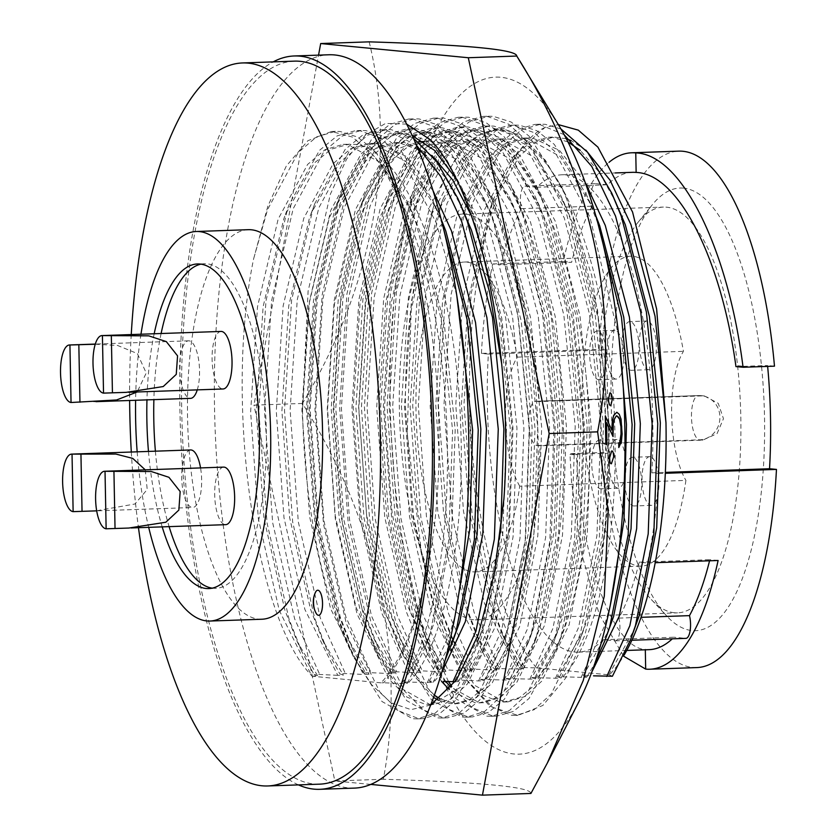 <?xml version="1.0" encoding="UTF-8"?>
<svg xmlns="http://www.w3.org/2000/svg" width="837" height="837" viewBox="0 0 837 837"><rect width="100%" height="100%" fill="white"/><g stroke="black" fill="none" stroke-linecap="round" stroke-linejoin="round"><path stroke-width="0.63" stroke-dasharray="4.18 3.14" d="M430.668 705.068L410.998 709.63L391.036 702.798L371.659 684.812L353.434 656.082L348.715 646.384L336.265 614.63L314.555 519.808L306.457 409.68L313.446 300.996L334.685 210.307L336.464 205.494L366.208 152.47L383.608 138.231L401.582 133.114L406.227 133.24L426.221 140.449L446.1 158.591L480.972 223.563L505.768 318.28L516.963 428.303L513.06 536.873L494.918 627.457L467.496 683.839L451.038 699.031L433.859 704.451L431.787 704.451M430.919 704.419L429.559 704.304L400.484 687.941L373.438 645.515L360.998 613.772L339.288 518.95L331.19 408.812L338.179 300.138L359.418 209.449L361.186 204.626L390.942 151.602L408.33 137.373L426.315 132.246L430.95 132.382L450.944 139.58L470.823 157.722L505.705 222.705L530.501 317.422L541.685 427.445L537.793 536.015L519.641 626.599L492.219 682.971L475.772 698.163L458.592 703.593L454.292 703.446L439.959 698.769M455.569 177.936L467.653 201.047L477.017 223.709L501.813 318.416L512.997 428.439L509.105 537.009L490.953 627.593L486.14 641.466L461.145 686.874L431.756 704.472M430.877 704.545L425.604 704.451L407.106 697.19L388.818 678.995L357.033 613.908L335.323 519.086L327.236 408.958L334.225 300.274L355.463 209.585L385.784 153.108L403.737 137.864L422.35 132.382L426.996 132.518L461.041 151.34L492.386 200.189L501.74 222.841L526.546 317.558L537.731 427.581L533.839 536.151L515.686 626.735L510.863 640.608L485.01 686.989L470.08 699.303L454.627 703.729L450.337 703.582L438.306 700.098M434.361 695.181L415.518 675.292L398.171 644.657L385.721 612.904L364.011 518.082L355.913 407.954L362.902 299.269L384.141 208.58L385.92 203.768L415.665 150.744L433.064 136.504L451.038 131.388L455.684 131.514L475.678 138.722L495.556 156.864L530.428 221.836L555.224 316.553L566.419 426.577L562.516 535.146L544.374 625.731L516.952 682.113L500.495 697.305L483.315 702.724L479.015 702.578L451.028 687.323M433.545 697.451L405.61 666.409L381.766 613.04L360.056 518.218L351.958 408.09L358.947 299.416L380.186 208.716L410.507 152.24L428.471 136.996L447.084 131.524L451.718 131.66L485.763 150.482L517.109 199.321L526.473 221.983L551.269 316.689L562.454 426.713L558.561 535.293L540.409 625.867L535.596 639.74L509.733 686.131L494.803 698.445L479.36 702.86L475.06 702.724L449.207 689.521M445.702 681.485L422.894 643.789L410.454 612.046L388.745 517.224L380.647 407.096L387.636 298.411L408.874 207.722L410.643 202.899L440.398 149.875L457.787 135.646L475.772 130.52L480.407 130.656L500.4 137.854L520.279 155.996L555.161 220.978L579.957 315.695L591.142 425.719L587.25 534.288L569.097 624.873L541.675 681.245L525.228 696.436L508.049 701.866L503.748 701.72L474.663 685.346L447.628 642.931L435.177 611.177L413.468 516.356L405.37 406.227C405.317 328.606 414.577 262.577 433.137 208.151A286.055 98.776 88 0 1 497.534 129.766A286.055 98.776 88 0 1 523.512 138.68L501.175 129.934L497.534 129.766M441.465 681.287L422.706 651.761L406.489 612.182L384.779 517.36L376.692 407.232L383.681 298.547L404.92 207.858L435.24 151.382L453.194 136.138L471.806 130.666L476.452 130.792L510.497 149.614L541.842 198.463L551.196 221.114L576.002 315.831L587.187 425.855L583.295 534.424L565.142 625.009L560.319 638.882L534.466 685.273L519.536 697.577L504.094 702.002L499.794 701.856L481.296 694.605L463.007 676.411L431.222 611.324L409.513 516.492L401.415 406.363L408.404 297.69L429.643 206.99L459.963 150.524L477.906 135.28L496.519 129.798M353.434 656.082A286.055 98.776 88 0 1 302.502 409.816L309.491 301.142L330.73 210.443L361.05 153.966L379.015 138.722L397.627 133.25L402.262 133.386L412.243 135.636M609.849 392.877C610.968 392.752 611.784 394.761 612.307 398.904L610.748 405.652M578.974 701.511A338.703 116.95 88 0 1 458.456 709.525A338.703 116.95 88 0 1 390.209 404.365A338.703 116.95 88 0 1 558.875 125.508M369.159 41.85C396.926 155.159 373.239 285.469 302.439 403.455C377.152 521.284 406.667 656.71 383.315 779.268C481.62 782.271 530.815 787 530.92 793.455M605.287 415.999L611.878 430.187M616.733 412.254L619.171 414.305L620.949 419.107L621.933 426.472L621.326 441.559L618.71 447.544M616.963 415.78L614.766 417.768L613.814 420.132L612.851 428.262L612.966 436.621M606.637 422.831L606.846 444.489L605.842 444.677M611.701 450.955C612.82 450.829 613.427 452.848 613.531 457.002L611.334 463.771M302.439 403.455L253.967 405.15L318.552 55.127M383.315 779.268L334.852 780.952L253.967 405.15M370.781 784.415L334.852 780.952M406.667 124.127L385.585 123.405L365.256 135.238L346.549 159.229L330.385 194.142L308.1 291.161L302.502 409.816M433.137 208.151L411.187 310.506L407.242 433.848L421.775 555.088L452.001 652.442L468.082 681.873L492.574 707.317L517.967 715.373L542.847 705.465L565.55 678.221L584.686 635.492L599.355 579.235L609.713 480.605L607.087 374.892L591.665 275.373L565.404 195.063L545.4 160.306L523.512 138.68M503.916 498.883L496.017 574.935L481.254 638.16L452.451 697.263L435.167 713.187L417.129 718.889L412.589 718.732L381.986 701.511L353.538 656.888L340.554 623.827L317.725 524.412L309.167 408.958L316.417 295.022L338.608 199.949L340.544 194.676L371.628 139.256L389.801 124.378L408.582 119.021L413.457 119.157L434.382 126.701L455.182 145.732L491.664 213.853L517.59 313.153L529.246 428.502L525.092 542.334L505.987 637.302L477.174 696.394L459.9 712.329L441.852 718.02L437.322 717.874L406.719 700.653L378.272 656.02L365.288 622.958L342.448 523.554L333.89 408.09L341.14 294.164L363.331 199.08L365.267 193.818L396.351 138.398L414.524 123.51L433.304 118.153L438.18 118.289L459.105 125.843L479.915 144.864L516.398 212.996L542.324 312.295L553.979 427.644L549.815 541.466L530.71 636.434L501.907 695.537L484.623 711.471L466.586 717.163L462.045 717.006L431.442 699.784L402.995 655.162L390.011 622.1L367.181 522.686L358.623 407.232L365.874 293.295L388.065 198.223L390 192.949L421.084 137.53L439.258 122.652L458.038 117.295L462.913 117.431L483.838 124.975L504.638 144.006L541.12 212.127L567.047 311.427L578.702 426.776L574.548 540.608L555.444 635.576L526.63 694.668L509.356 710.603L491.309 716.294L486.778 716.148L456.175 698.926L427.728 654.293L414.744 621.232L391.904 521.828L383.346 406.363L390.597 292.437L412.787 197.354L414.723 192.091L445.818 136.672L463.98 121.783L482.761 116.427L487.636 116.563L508.561 124.117L529.371 143.137L565.854 211.269L591.78 310.569L603.435 425.918L599.271 539.739L580.167 634.708L551.363 693.81L534.079 709.745L516.042 715.436L511.501 715.29L489.561 705.863L468.082 681.873M430.302 139.727L462.83 190.543L472.717 214.513L498.643 313.812L510.298 429.161L506.144 542.993L487.04 637.961L482.06 652.285L454.857 701.071L439.153 714.024L422.905 718.68L418.374 718.533L398.946 710.937L379.736 691.854L346.34 623.617L323.5 524.213L314.942 408.759L322.193 294.823L344.384 199.74L376.095 140.543L394.886 124.556L414.357 118.812L419.232 118.959L436.998 124.64L454.805 138.628L487.563 189.685L497.45 213.655L523.376 312.954L535.031 428.303L530.867 542.125L511.763 637.103L506.783 651.427L479.591 700.203L463.886 713.166L447.638 717.822L443.097 717.675L423.679 710.069L404.459 690.996L371.073 622.759L348.234 523.345L339.676 407.891L346.926 293.954L369.117 198.882L400.829 139.685L419.609 123.698L439.09 117.954L443.966 118.09L461.721 123.771L479.528 137.77L512.286 188.817L522.183 212.786L548.099 312.086L559.754 427.435L555.601 541.267L536.496 636.235L531.516 650.558L504.324 699.345L488.609 712.297L472.361 716.964L467.831 716.807L448.402 709.211L429.193 690.127L395.796 621.891L372.967 522.487L364.398 407.033L371.649 293.096L393.84 198.013L425.552 138.816L444.342 122.84L463.813 117.086L468.689 117.232L486.454 122.913L504.261 136.902L537.019 187.959L546.906 211.928L572.832 311.228L584.488 426.577L580.323 540.409L561.219 635.377L556.239 649.7L529.047 698.476L513.343 711.44L497.094 716.095L492.564 715.949L472.016 707.558L451.781 686.361M448.527 681.621L420.53 621.033L397.69 521.618L389.132 406.165L396.382 292.228L418.573 197.155L450.285 137.959L469.065 121.972L488.546 116.228L493.422 116.364L511.177 122.045L528.984 136.044L561.742 187.09L571.64 211.06L597.566 310.37L609.21 425.709L608.039 505.14L599.355 579.235M519.746 486.182A74.305 25.654 -92 0 1 505.496 420.415A74.305 25.654 -92 0 1 517.266 357.137A155.023 53.526 -92 0 0 466.732 262.107A155.023 53.526 -92 0 0 464.294 262.033A155.023 53.526 -92 0 0 416.094 415.319A155.023 53.526 -92 0 0 472.675 571.828A155.023 53.526 -92 0 0 475.113 571.901A155.023 53.526 -92 0 0 519.746 486.182L685.921 480.386A155.023 53.526 88 0 1 641.278 566.105A155.023 53.526 88 0 1 638.851 566.032A155.023 53.526 88 0 1 582.27 409.523A155.023 53.526 88 0 1 630.47 256.237A155.023 53.526 88 0 1 632.908 256.31A155.023 53.526 88 0 1 683.442 351.341A74.305 25.654 -92 0 0 671.672 414.608A74.305 25.654 -92 0 0 685.921 480.386M599.721 440.136A24.357 8.412 -92 0 0 599.334 440.126A24.357 8.412 -92 0 0 591.759 464.211A24.357 8.412 -92 0 0 600.652 488.808A24.357 8.412 -92 0 0 601.039 488.818A24.357 8.412 -92 0 0 608.604 464.734A24.357 8.412 -92 0 0 599.721 440.136M617.026 439.54A24.357 8.412 -92 0 0 616.649 439.519A24.357 8.412 -92 0 0 609.074 463.614A24.357 8.412 -92 0 0 617.957 488.201A24.357 8.412 -92 0 0 618.344 488.212A24.357 8.412 -92 0 0 625.919 464.127A24.357 8.412 -92 0 0 617.026 439.54M597.618 331.002A24.357 8.412 -92 0 0 597.241 330.992A24.357 8.412 -92 0 0 589.666 355.076A24.357 8.412 -92 0 0 598.56 379.674A24.357 8.412 -92 0 0 598.936 379.684A24.357 8.412 -92 0 0 606.511 355.599A24.357 8.412 -92 0 0 597.618 331.002M614.933 330.395A24.357 8.412 -92 0 0 614.546 330.385A24.357 8.412 -92 0 0 606.971 354.469A24.357 8.412 -92 0 0 615.865 379.067A24.357 8.412 -92 0 0 616.252 379.077A24.357 8.412 -92 0 0 623.827 354.993A24.357 8.412 -92 0 0 614.933 330.395M630.104 321.617A24.357 8.412 -92 0 0 629.727 321.607A24.357 8.412 -92 0 0 622.153 345.691A24.357 8.412 -92 0 0 631.035 370.278A24.357 8.412 -92 0 0 631.422 370.299A24.357 8.412 -92 0 0 638.997 346.204A24.357 8.412 -92 0 0 630.104 321.617M647.419 321.01A24.357 8.412 -92 0 0 647.032 321A24.357 8.412 -92 0 0 639.458 345.085A24.357 8.412 -92 0 0 648.351 369.682A24.357 8.412 -92 0 0 648.727 369.692A24.357 8.412 -92 0 0 656.302 345.608A24.357 8.412 -92 0 0 647.419 321.01M632.709 457.295A24.357 8.412 -92 0 0 632.333 457.284A24.357 8.412 -92 0 0 624.758 481.369A24.357 8.412 -92 0 0 633.64 505.966A24.357 8.412 -92 0 0 634.027 505.977A24.357 8.412 -92 0 0 641.602 481.892A24.357 8.412 -92 0 0 632.709 457.295M650.025 456.699A24.357 8.412 -92 0 0 649.638 456.678A24.357 8.412 -92 0 0 642.063 480.773A24.357 8.412 -92 0 0 650.956 505.36A24.357 8.412 -92 0 0 651.332 505.37A24.357 8.412 -92 0 0 658.907 481.285A24.357 8.412 -92 0 0 650.025 456.699M481.432 353.413A258.371 89.214 88 0 1 492.721 263.969L500.997 264.764A238.817 82.465 88 0 1 521.43 208.664A14.763 5.095 88 0 1 520.834 193.786A14.763 5.095 88 0 1 525.008 186.117A14.763 5.095 88 0 1 525.238 186.128L536.831 187.247A238.817 82.465 88 0 1 561.773 174.797A238.817 82.465 88 0 1 565.519 174.912A238.817 82.465 88 0 1 651.835 472.853L658.761 473.512A258.371 89.214 88 0 1 647.482 562.966L639.206 562.171A238.817 82.465 88 0 1 618.857 618.104A14.763 5.095 88 0 1 619.516 633.065A14.763 5.095 88 0 1 615.321 640.828A14.763 5.095 88 0 1 615.09 640.818L603.362 639.688A238.817 82.465 88 0 1 578.43 652.138A238.817 82.465 88 0 1 488.358 354.082L481.432 353.413L599.146 349.311A258.371 89.214 88 0 1 678.797 151.141M632.395 172.328A238.817 82.465 -92 0 0 607.463 184.778L536.831 187.247M492.721 263.969L563.343 261.5A258.371 89.214 88 0 1 609.001 162.336M683.557 188.137A221.47 76.47 -92 0 0 652.504 204.531A221.47 76.47 -92 0 0 611.376 412.024A221.47 76.47 -92 0 0 666.869 616.147A221.47 76.47 -92 0 0 692.053 630.585A221.47 76.47 -92 0 0 764.505 416.732A221.47 76.47 -92 0 0 683.557 188.137M674.392 612.747A203.014 70.099 88 0 1 651.301 599.512A203.014 70.099 88 0 1 600.443 412.411A203.014 70.099 88 0 1 638.139 222.203A203.014 70.099 88 0 1 663.417 207.074A203.014 70.099 88 0 1 666.597 207.178A203.014 70.099 88 0 1 740.693 412.118A203.014 70.099 88 0 1 677.572 612.851A203.014 70.099 88 0 1 674.392 612.747M473.596 619.757A203.014 70.099 88 0 1 399.5 414.807A203.014 70.099 88 0 1 462.62 214.084A203.014 70.099 88 0 1 465.811 214.178A203.014 70.099 88 0 1 539.164 401.572L536.004 401.268A22.149 7.648 -92 0 0 535.659 401.258A22.149 7.648 -92 0 0 528.775 423.145A22.149 7.648 -92 0 0 536.852 445.504L540.011 445.807A203.014 70.099 88 0 1 476.787 619.851A203.014 70.099 88 0 1 473.596 619.757M567.946 141.924L552.755 137.352L548.235 137.226L530.166 142.531L512.746 157.293L483.315 211.939L462.652 299.709L455.778 404.888L463.51 511.47L484.403 603.236L517.276 669.066L522.916 668.868L519.254 667.518L536.496 667.853L609.472 674.873A276.827 95.585 -92 0 0 624.151 655.047M566.314 138.754L553.853 137.027L536.371 142.018L519.463 155.86L490.534 207.388L488.934 211.74L468.27 299.51L461.407 404.689L469.128 511.271L490.032 603.038L502.179 634.08L522.916 668.868M595.829 215.852L590.713 204.04L560.225 156.55L527.111 138.251L522.591 138.126L504.523 143.43L487.103 158.183L457.661 212.839L437.008 300.609L430.134 405.788L437.866 512.37L458.76 604.136L491.633 669.956L497.23 669.767L493.61 668.407L517.276 669.066M585.073 182.184L559.409 150.336L532.73 138.053L528.21 137.927L510.727 142.918L493.82 156.76L464.891 208.287L463.29 212.64L442.627 300.41L435.763 405.589L443.484 512.171L464.389 603.937L476.535 634.98L497.23 669.767M588.756 675.595L583.117 675.794L586.758 677.143L581.14 677.342L557.473 676.683L583.169 631.14L587.93 617.392L605.392 529.737L609.054 424.673L598.12 318.206L574.015 226.545L565.069 204.939L534.581 157.44L501.468 139.141L496.937 139.015L478.879 144.32L461.459 159.082L432.018 213.728L411.365 301.498L404.491 406.677L412.222 513.259L433.116 605.025L465.979 670.856L471.639 670.657L467.967 669.307L473.596 669.108L491.633 669.956M563.081 676.484C597.273 641.414 618.805 535.983 614.682 424.474C611.062 277.005 560.34 139.925 507.086 138.952L502.566 138.816L485.083 143.807L468.176 157.649L439.247 209.187L437.646 213.529L416.983 301.31L410.12 406.479L417.841 513.06L438.745 604.827L450.902 635.869L471.639 670.657M557.473 676.683L561.114 678.033L555.486 678.232L531.83 677.583L557.526 632.029L562.286 618.292L579.748 530.637L583.41 425.562L572.477 319.096L548.371 227.444L539.426 205.829L508.938 158.339L475.824 140.041L471.294 139.915L453.235 145.22L435.815 159.972L406.374 214.628L385.711 302.398L378.847 407.577L386.579 514.159L407.473 605.925L440.335 671.745L445.964 671.556L442.323 670.207L447.952 670.008L465.979 670.856M537.48 677.384C571.598 642.314 593.182 536.883 589.039 425.374C585.419 277.894 534.697 140.825 481.442 139.842L476.923 139.716L459.44 144.707L442.532 158.549L413.604 210.077L412.003 214.429L391.339 302.199L384.476 407.378L392.197 513.96L413.101 605.726L425.248 636.769L445.964 671.556M531.83 677.583L535.471 678.933L529.842 679.131L506.186 678.472L531.882 632.929L536.643 619.181L554.104 531.526L557.766 426.462L546.833 319.996L522.727 228.334L513.782 206.729L483.294 159.239L450.17 140.93L445.65 140.804L427.592 146.109L410.172 160.871L380.73 215.517L360.067 303.287L353.204 408.466L360.925 515.048L381.829 606.815L414.692 672.645L420.352 672.446L416.68 671.096L422.308 670.897L440.335 671.745M511.805 678.273C545.975 643.203 567.528 537.772 563.395 426.263C559.775 278.794 509.053 141.715 455.799 140.742L451.279 140.616L433.796 145.596L416.878 159.438L387.96 210.976L386.359 215.329L365.696 303.099L358.832 408.268L366.554 514.849L387.458 606.616L399.605 637.658L420.352 672.446M506.186 678.472L509.827 679.822L504.198 680.021L480.543 679.372L506.239 633.818L510.999 620.081L528.461 532.426L532.123 427.351L521.189 320.885L497.084 229.233L488.138 207.618L457.651 160.129L424.108 141.798M418.385 141.798L400.745 147.71L383.775 162.65L355.087 216.417L334.423 304.187L327.56 409.366L335.281 515.948L356.185 607.714L389.048 673.534L394.687 673.346L391.036 671.996L396.665 671.797L414.692 672.645M486.171 679.173C520.332 644.103 541.884 538.672 537.752 427.163C534.132 279.694 483.409 142.614 430.155 141.631L425.635 141.505L408.153 146.496L391.235 160.338L362.316 211.866L360.716 216.218L340.052 303.988L333.189 409.167L340.91 515.749L361.814 607.516L373.961 638.558L394.687 673.346M418.395 149.76L398.883 142.719L394.363 142.593L376.305 147.898L358.885 162.66L329.443 217.306L308.78 305.076L301.916 410.256L309.638 516.837L330.542 608.604L363.404 674.434L369.012 674.235L365.392 672.885L371.021 672.686L389.048 673.534M431.986 155.494L404.512 142.531L399.992 142.405L382.509 147.385L365.591 161.238L336.673 212.765L335.072 217.118L314.409 304.888L307.545 410.057L315.267 516.638L336.171 608.405L348.318 639.447L369.012 674.235M441.13 219.2L436.851 209.407L406.363 161.918L373.239 143.619L368.719 143.493L350.661 148.798L333.241 163.56L303.8 218.206L283.136 305.976L276.273 411.155L283.994 517.737L304.898 609.503L337.761 675.323L343.39 675.135L339.749 673.785L345.378 673.586L363.404 674.434M433.043 190.721L406.562 156.582L378.868 143.42L374.348 143.294L356.865 148.285L339.948 162.127L311.029 213.655L309.428 218.007L288.765 305.777L281.902 410.957L289.623 517.538L310.527 609.305L322.674 640.347L343.39 675.135M441.737 672.425L434.853 680.962L429.255 681.161L432.896 682.511L403.612 682.05L429.308 636.507L434.068 622.759L451.53 535.105L455.192 430.04L444.259 323.574L420.153 231.912L411.208 210.307L380.72 162.817L347.596 144.519L343.076 144.382L325.018 149.697L307.597 164.45L278.156 219.095L257.493 306.865L250.629 412.045L258.351 518.626L279.255 610.393L311.531 675.49A276.827 95.585 88 0 0 312.149 676.223L317.746 676.024L314.105 674.674L319.734 674.476L337.761 675.323M409.209 681.862C443.422 646.781 464.943 541.351 460.821 429.841C457.201 282.372 406.479 145.293 353.224 144.32L348.705 144.194L331.222 149.174L314.304 163.027L285.386 214.554L283.785 218.907L263.121 306.677L256.258 411.846L263.979 518.427L284.883 610.194L297.03 641.236L317.746 676.024M317.757 590.221A12.545 4.331 -92 0 0 313.854 602.64A12.545 4.331 -92 0 0 318.437 615.3A12.545 4.331 -92 0 0 318.635 615.31M294.373 61.143A361.73 124.901 -92 0 0 181.911 418.803A361.73 124.901 -92 0 0 313.927 783.976A361.73 124.901 -92 0 0 319.608 784.154M248.265 229.683A194.885 67.295 -92 0 0 187.666 422.382A194.885 67.295 -92 0 0 258.8 619.139A194.885 67.295 -92 0 0 261.855 619.234M212.242 588.149A162.409 56.079 -92 0 0 213.173 588.254A162.409 56.079 -92 0 0 215.716 588.338A162.409 56.079 -92 0 0 266.218 427.759A162.409 56.079 -92 0 0 206.938 263.801A162.409 56.079 -92 0 0 204.395 263.718A162.409 56.079 -92 0 0 200.943 264.147M161.112 333.524A162.409 56.079 -92 0 0 153.882 399.647M155.4 451.185A162.409 56.079 -92 0 0 169.116 526.63M154.186 333.764A162.409 56.079 -92 0 0 146.956 399.887M148.473 451.425A162.409 56.079 -92 0 0 162.19 526.871M197.26 389.875A28.793 9.939 -92 0 0 198.495 358.979A28.793 9.939 -92 0 0 189.026 340.826A28.793 9.939 -92 0 0 188.576 340.816A28.793 9.939 -92 0 0 179.62 369.284A28.793 9.939 -92 0 0 190.135 398.349A28.793 9.939 -92 0 0 190.585 398.36M95.24 344.237L117.452 345.419L137.362 353.559L146.234 372.999L137.184 391.967M221.062 331.431A28.793 9.939 -92 0 0 212.106 359.9A28.793 9.939 -92 0 0 222.611 388.964A28.793 9.939 -92 0 0 223.06 388.975M190.669 449.95A28.793 9.939 -92 0 0 181.723 478.419A28.793 9.939 -92 0 0 192.228 507.484A28.793 9.939 -92 0 0 192.677 507.504A28.793 9.939 -92 0 0 200.556 467.914M145.261 469.85L147.207 489.509L134.966 503.989L95.847 510.884L192.677 507.504M223.667 467.109A28.793 9.939 -92 0 0 214.711 495.577A28.793 9.939 -92 0 0 225.216 524.642A28.793 9.939 -92 0 0 225.666 524.663M354.407 788.109A366.899 126.69 88 0 1 348.652 787.931A366.899 126.69 88 0 1 214.743 417.537A366.899 126.69 88 0 1 328.815 54.771M425.499 576.923A276.827 95.585 88 0 1 380.981 682.846L383.587 682.751C402.126 661.889 416.104 626.61 425.499 576.923L425.562 576.567C457.557 439.488 429.622 221.659 373.114 155.169L352.45 137.059L331.494 131.493L307.901 140.7L286.296 166.05L267.892 206.028L253.632 258.821C224.4 400.002 253.789 616.22 311.531 675.49M380.981 682.846L312.149 676.223M298.432 784.886A366.899 126.69 88 0 1 180.384 427.058A366.899 126.69 88 0 1 273.207 61.875M702.724 440.136L699.565 439.833A22.149 7.648 88 0 1 691.488 417.475A22.149 7.648 88 0 1 698.372 395.577A22.149 7.648 88 0 1 698.717 395.587L704.43 395.974L718.251 403.34L723.471 418.699L717.037 433.66L702.724 440.136L540.011 445.807M701.877 395.891L539.164 401.572M612.402 676.244L609.472 674.873M480.543 679.372L484.184 680.722L478.555 680.92L460.538 680.062L477.121 655.298L490.984 620.782L508.446 533.117L512.108 428.052L501.175 321.586L477.069 229.934L471.126 215.078M455.213 681.726L458.54 681.611L454.899 680.261L460.538 680.062M403.612 682.05L407.253 683.4L401.624 683.599L383.587 682.751M401.624 683.599C432.29 640.159 450.84 537.113 446.968 430.929C443.474 314.796 413.52 199.729 373.114 155.169M407.253 683.4L425.384 646.886L430.312 632.709L448.684 540.848L452.597 430.731L441.214 319.148L416.031 223.092L406.573 200.221L374.735 150.608L357.42 137.006L340.146 131.493L335.417 131.357L316.532 136.912L298.307 152.386L267.526 209.648L253.632 258.821M427.268 682.71L450.327 632.019L455.087 615.708M456.782 295.44L436.046 222.391L400.641 156.498L380.458 138.095L360.161 130.792L355.432 130.656L337.185 135.866L319.514 150.325L289.309 204.165L287.541 208.957L265.967 300.933L258.842 411.155L267.024 522.853L289.006 619.024L301.665 651.322L314.105 674.674M432.896 682.511L445.158 660.173M442.396 224.17L432.216 199.321L400.379 149.718L383.064 136.117L365.79 130.593L361.061 130.467L342.176 136.023L323.95 151.487L293.17 208.758L271.596 300.734L264.471 410.957L272.653 522.654L294.634 618.825L319.734 674.476M429.255 681.161L454.951 635.607M416.491 145.22L385.815 129.902L381.086 129.766L362.829 134.977L345.158 149.436L314.953 203.276L313.195 208.057L291.611 300.044L284.496 410.266L292.668 521.953L314.649 618.124L327.309 650.433L339.749 673.785M458.54 681.611L476.671 645.097L481.599 630.92L500.662 532.468M413.352 138.053L391.434 129.704L386.704 129.568L367.82 135.123L349.594 150.597L318.813 207.858L297.24 299.845L290.115 410.067L298.296 521.765L320.278 617.926L345.378 673.586M454.899 680.261L480.595 634.718L485.355 620.97L502.817 533.315L506.479 428.251L501.687 363.833M462.495 208.518L445.274 177.496L426.368 155.692M478.555 680.92L501.614 630.23L519.986 538.358L523.899 428.251L512.526 316.668L487.333 220.602L451.928 154.709L431.746 136.305L411.459 129.003L406.73 128.867L388.473 134.077L370.801 148.536L340.596 202.376L338.839 207.168L317.254 299.144L310.14 409.366L318.311 521.064L340.293 617.235L352.952 649.533L365.392 672.885M484.184 680.722L502.315 644.208L507.243 630.031L525.615 538.16L529.528 428.052L518.145 316.47L492.962 220.413L483.504 197.532L451.666 147.919L434.351 134.328L417.077 128.804L412.348 128.678L393.463 134.234L375.238 149.697L344.457 206.969L322.883 298.945L315.758 409.167L323.94 520.865L345.922 617.036L371.021 672.686M504.198 680.021L527.258 629.33L545.63 537.459L549.543 427.351L538.17 315.769L512.976 219.712L477.571 153.809L457.389 135.406L437.102 128.113L432.373 127.977L414.116 133.188L396.445 147.647L366.24 201.487L364.482 206.268L342.898 298.244L335.783 408.477L343.955 520.164L365.936 616.335L378.596 648.644L391.036 671.996M509.827 679.822L527.969 643.308L532.887 629.131L551.259 537.27L555.172 427.152L543.788 315.57L518.605 219.514L509.147 196.643L477.31 147.03L459.994 133.428L442.721 127.915L437.992 127.779L414.263 136.41M413.018 137.32L389.634 164.282L370.1 206.069L348.527 298.056L341.402 408.278L349.584 519.965L371.565 616.137L396.665 671.797M529.842 679.131L552.901 628.441L571.273 536.569L575.186 426.452L563.814 314.869L538.62 218.813L503.215 152.92L483.043 134.516L462.746 127.214L458.017 127.078L439.76 132.288L422.089 146.747L391.883 200.587L390.126 205.379L368.542 297.355L361.427 407.577L369.598 519.275L391.58 615.446L404.24 647.744L416.68 671.096M535.471 678.933L553.613 642.418L558.53 628.242L576.902 536.371L580.815 426.263L569.432 314.681L544.249 218.624L534.791 195.743L502.953 146.13L485.638 132.539L468.364 127.015L463.635 126.879L444.75 132.445L426.525 147.908L395.744 205.18L374.17 297.156L367.045 407.378L375.227 519.076L397.209 615.247L422.308 670.897M555.486 678.232L578.545 627.541L596.917 535.67L600.83 425.562L589.457 313.98L564.264 217.923L528.858 152.02L508.687 133.617L488.389 126.314L483.66 126.188L465.403 131.399L447.732 145.858L417.527 199.698L415.769 204.479L394.185 296.455L387.071 406.688L395.242 518.375L417.224 614.546L429.883 646.855L442.323 670.207M561.114 678.033L579.256 641.519L584.174 627.342L602.546 535.481L606.459 425.363L595.086 313.781L569.892 217.725L560.434 194.854L528.597 145.24L511.281 131.639L494.008 126.125L489.279 125.989L470.394 131.545L452.168 147.009L421.388 204.28L399.814 296.267L392.689 406.489L400.871 518.176L422.852 614.348L447.952 670.008M581.14 677.342L604.188 626.651L610.299 605.13M618.92 337.133L589.907 217.024L554.502 151.131L534.33 132.727L514.033 125.424L509.304 125.288L491.047 130.499L473.376 144.958L443.171 198.798L441.413 203.59L419.829 295.566L412.714 405.788L420.885 517.486L442.867 613.657L455.527 645.955L467.967 669.307M586.758 677.143L594.887 663.322M597.9 223.353L586.078 193.954L554.24 144.341L536.925 130.75L519.662 125.226L514.933 125.09L496.038 130.656L477.812 146.119L447.031 203.391L425.458 295.367L418.333 405.589L426.514 517.287L448.496 613.458L473.596 669.108M583.117 675.794L608.813 630.24M564.159 134.705L539.677 124.525L534.948 124.399L516.691 129.599L499.019 144.069L468.814 197.909L467.056 202.69L445.472 294.666L438.358 404.888L446.529 516.586L468.511 612.757L481.17 645.065L493.61 668.407M560.947 128.992L545.306 124.336L540.576 124.2L521.681 129.756L503.455 145.22L472.685 202.491L451.101 294.478L443.987 404.7L452.158 516.387L474.14 612.558L499.239 668.219M608.761 674.894L634.456 629.351M616.356 203.15L599.135 172.129L580.229 150.325M585.848 150.126L571.127 140.564M490.534 207.388L494.458 197.009L517.559 152.02L545.065 127.329L558.342 124.619M494.458 197.009L492.7 201.79L471.126 293.777L464.001 403.999L472.173 515.697L494.154 611.857L506.814 644.166L519.254 667.518M545.065 127.329A290.115 100.178 -92 0 0 469.63 403.758C469.829 509.995 492.418 617.424 524.883 667.319M536.496 667.853C499.658 624.203 472.267 515.31 469.63 403.758M651.835 472.853L665.352 472.382M735.953 366.606L767.56 365.507A238.817 82.465 88 0 1 767.644 366.407M521.43 208.664L592.052 206.205A14.763 5.095 88 0 1 591.456 191.317A14.763 5.095 88 0 1 595.63 183.659A14.763 5.095 88 0 1 595.86 183.659L607.463 184.778M592.052 206.205A238.817 82.465 -92 0 0 571.619 262.295L500.997 264.764M563.343 261.5L571.619 262.295M488.358 354.082L606.072 349.971L599.146 349.311M649.052 649.669A238.817 82.465 88 0 1 645.306 649.554C612.757 647.911 580.826 561.355 576.452 454.313L608.049 453.215A238.817 82.465 88 0 1 606.072 349.971M603.362 639.688L673.984 637.229A238.817 82.465 88 0 1 672.32 638.83M615.09 640.818L685.712 638.349L673.984 637.229M618.857 618.104L641.027 617.329M639.206 562.171L709.828 559.702A238.817 82.465 88 0 1 709.556 560.8M718.104 560.497L709.828 559.702M647.482 562.966L655.225 562.694M576.452 454.313L569.955 453.633L601.123 452.545L608.049 453.215M696.813 667.581A258.371 89.214 88 0 1 601.123 452.545M658.761 473.512L665.321 473.292M623.617 656.187L599.334 614.494L582.05 555.37L571.556 482.07L569.955 453.633M774.487 366.167L767.56 365.507M743.246 366.533L738.276 366.114M573.669 454.031L574.203 454.815L569.746 454.365M574.203 454.815L570.007 454.355M131.252 334.559A361.73 124.901 -92 0 0 129.63 400.494M131.304 452.022A361.73 124.901 -92 0 0 138.471 527.697M140.961 334.225A194.885 67.295 -92 0 0 135.604 400.285M137.163 451.823A194.885 67.295 -92 0 0 148.683 527.341M315.361 592.554A12.545 4.331 -92 0 0 316.072 613.144M517.266 357.137L683.442 351.341M536.004 401.268L698.717 395.587A22.149 20.768 -84.5 0 1 701.26 395.66A22.149 20.768 -84.5 0 1 719.914 416.983A22.149 20.768 -84.5 0 1 699.565 439.833L536.852 445.504M525.238 186.128L595.86 183.659M429.925 704.587L433.88 704.451M454.648 703.729L458.603 703.593M479.381 702.86L483.336 702.724M504.104 702.002L508.059 701.866M397.606 133.25L401.561 133.114M422.329 132.392L426.295 132.246M447.063 131.524L451.017 131.388M471.796 130.666L475.751 130.52M417.129 718.889L422.905 718.68M408.582 119.021L414.357 118.812M441.852 718.02L447.638 717.822M433.304 118.153L439.09 117.954M466.586 717.163L472.361 716.964M458.038 117.295L463.813 117.086M491.309 716.294L497.094 716.095M482.761 116.427L488.546 116.228M516.042 715.436L517.967 715.363M348.715 646.384L353.538 656.888M336.464 205.494L340.544 194.676M373.438 645.515L378.272 656.02M361.186 204.626L365.267 193.818M398.171 644.657L402.995 655.162M385.92 203.768L390 192.949M422.894 643.789L427.728 654.293M410.643 202.899L414.723 192.091M447.628 642.931L451.99 652.442M462.83 190.543L467.653 201.047M482.06 652.285L486.14 641.466M487.563 189.685L492.386 200.189M506.783 651.427L510.863 640.608M512.286 188.817L517.109 199.321M531.516 650.558L535.596 639.74M537.019 187.959L541.842 198.463M556.239 649.7L560.319 638.882M561.742 187.09L565.404 195.063M475.113 571.901L641.278 566.105M464.294 262.033L630.47 256.237M616.649 439.519L599.334 440.126M614.546 330.385L597.241 330.992M647.032 321L629.727 321.607M649.638 456.678L632.333 457.284M561.773 174.797L615.226 172.935M651.301 599.512L666.869 616.147M638.139 222.203L652.504 204.531M462.62 214.084L663.417 207.074M548.235 137.226L553.853 137.027M522.591 138.126L528.21 137.927M496.948 139.015L502.566 138.816M471.294 139.915L476.923 139.716M445.65 140.804L451.279 140.616M423.784 141.568L425.635 141.505M394.363 142.593L399.992 142.405M368.719 143.493L374.348 143.294M343.076 144.382L348.705 144.194M197.469 263.958L204.395 263.718M95.962 401.666L93.744 401.739M128.448 392.281L126.23 392.354M131.053 527.959L128.835 528.042M704.43 395.964L701.26 395.66A22.149 22.149 0 0 0 698.372 395.577L535.659 401.258M476.787 619.851L677.572 612.851M429.308 636.507L425.384 646.886M411.208 210.307L406.573 200.221M289.309 204.165L285.386 214.554M301.665 651.322L297.03 641.236M361.061 130.467L355.432 130.656M436.851 209.407L432.216 199.321M314.953 203.276L311.029 213.655M327.309 650.433L322.674 640.347M386.704 129.568L381.086 129.766M480.595 634.718L476.671 645.097M340.596 202.376L336.673 212.765M352.952 649.533L348.318 639.447M412.348 128.678L406.73 128.867M506.239 633.818L502.315 644.208M488.138 207.618L483.504 197.532M366.24 201.487L362.316 211.866M378.596 648.644L373.961 638.558M437.992 127.779L432.373 127.977M531.882 632.929L527.969 643.308M513.782 206.729L509.147 196.643M391.883 200.587L387.96 210.976M404.24 647.744L399.605 637.658M463.635 126.879L458.017 127.078M557.526 632.029L553.613 642.418M539.426 205.829L534.791 195.743M417.527 199.698L413.604 210.077M429.883 646.855L425.248 636.769M489.279 125.989L483.66 126.188M583.169 631.14L579.256 641.519M565.069 204.939L560.434 194.854M443.171 198.798L439.247 209.187M455.527 645.955L450.892 635.869M514.933 125.09L509.304 125.288M590.713 204.04L586.078 193.954M468.814 197.909L464.891 208.287M481.17 645.065L476.535 634.98M540.576 124.2L534.948 124.399M502.179 634.08L506.814 644.166M331.494 131.493L335.417 131.357M525.008 186.117L595.63 183.659M578.43 652.138L626.746 650.443M615.321 640.828L631.862 640.242M208.8 588.578L215.716 588.338M188.576 340.816L95.292 344.07M651.332 505.37L634.027 505.977M648.727 369.692L631.422 370.299M616.252 379.077L598.936 379.684M618.344 488.212L601.039 488.818"/><path stroke-width="1.26" d="M622.121 433.911L621.033 419.107L619.254 414.305L616.817 412.243L613.803 415.288L612.422 420.666L611.878 430.187L605.287 415.999L605.842 444.677L606.93 444.489L606.626 422.633L613.05 436.621L613.333 423.512L613.898 420.122L616.252 415.905L618.512 417.098L619.61 419.086L621.023 426.797L621.127 433.89L619.914 441.999L618.846 443.861L618.794 447.533L621.41 441.559L622.121 433.911M605.371 415.999L605.925 444.667M431.787 704.451L430.919 704.419M431.756 704.472L430.877 704.545M439.959 698.769L434.361 695.181M438.306 700.098L433.545 697.451M451.028 687.323L445.702 681.485M449.207 689.521L441.465 681.287M412.243 135.636L434.413 150.304L455.569 177.936M610.748 405.652C609.639 405.778 608.834 403.769 608.353 399.626L609.932 392.867L608.447 399.615C608.917 403.748 609.713 405.757 610.832 405.652L610.748 405.652M558.875 125.508A338.703 116.95 88 0 1 624.81 426.933A338.703 116.95 88 0 1 578.974 701.511L547.356 762.999L583.263 680.471L604.304 596.153L608.206 512.453L597.639 431.85C620.908 310.611 592.115 175.153 516.764 56.048L558.875 125.508M468.291 57.732L516.764 56.048C516.659 49.592 467.464 44.863 369.159 41.85L320.686 43.545L468.291 57.732L549.177 433.545L482.457 795.15L370.781 784.415M611.795 430.197L612.339 420.666L613.72 415.288L616.817 412.243M618.794 447.533L618.752 443.861L619.83 442.009L621.033 433.901L620.939 426.797L619.526 419.096L616.879 415.78M613.05 436.621L606.543 422.643M482.457 795.15L530.92 793.455L547.356 762.999M611.334 463.771C610.236 463.907 609.65 461.888 609.577 457.724L611.701 450.955L609.66 457.713C609.723 461.857 610.309 463.876 611.418 463.771L611.334 463.771M318.552 55.127L320.686 43.545M597.639 431.85L549.177 433.545M430.668 705.068L456.468 679.916L478.283 634.624L494.479 572.749L503.916 498.883C514.232 355.212 480.396 190.438 430.302 139.727L406.667 124.127M451.781 686.361L448.527 681.621M611.418 463.771L613.615 457.002C613.521 452.859 612.914 450.85 611.784 450.944M610.832 405.652L612.391 398.904C611.878 394.782 611.062 392.773 609.932 392.867M609.001 162.336A258.371 89.214 88 0 1 631.715 152.784A258.371 89.214 88 0 1 635.764 152.909C682.155 154.27 728.096 249.604 742.974 366.543L743.308 367.255L735.953 366.606C721.431 259.92 678.953 173.73 636.141 172.443A238.817 82.465 -92 0 0 632.395 172.328L615.226 172.935M631.715 152.784L678.797 151.141A258.371 89.214 88 0 1 682.846 151.267A258.371 89.214 88 0 1 774.487 366.167L743.308 367.255M424.108 141.798L418.385 141.798M318.437 615.3A12.545 4.331 -92 0 0 318.625 615.31A12.545 4.331 -92 0 0 322.527 602.902A12.545 4.331 -92 0 0 317.955 590.231A12.545 4.331 -92 0 0 317.757 590.221L317.757 590.221A12.545 4.331 -92 0 0 315.361 592.554A23.185 23.185 0 0 0 316.072 613.144A12.545 4.331 -92 0 0 318.437 615.3M318.625 615.31L318.635 615.31A12.545 4.331 -92 0 0 322.538 602.902A12.545 4.331 -92 0 0 317.955 590.231A12.545 4.331 -92 0 0 317.757 590.221L317.757 590.221M138.471 527.697A361.73 124.901 -92 0 0 262.002 785.786A361.73 124.901 -92 0 0 267.673 785.964A361.73 124.901 -92 0 0 380.144 428.303A361.73 124.901 -92 0 0 248.118 63.12A361.73 124.901 -92 0 0 242.448 62.953A361.73 124.901 -92 0 0 131.252 334.559M267.673 785.964L319.608 784.154A361.73 124.901 -92 0 0 432.07 426.493A361.73 124.901 -92 0 0 300.054 61.31A361.73 124.901 -92 0 0 294.373 61.143L242.448 62.953M148.683 527.341A194.885 67.295 -92 0 0 206.875 620.949A194.885 67.295 -92 0 0 209.93 621.044A194.885 67.295 -92 0 0 270.518 428.345A194.885 67.295 -92 0 0 199.394 231.587A194.885 67.295 -92 0 0 196.339 231.493A194.885 67.295 -92 0 0 140.961 334.225M209.93 621.044L261.855 619.234A194.885 67.295 -92 0 0 322.454 426.535A194.885 67.295 -92 0 0 251.32 229.777A194.885 67.295 -92 0 0 248.265 229.683L196.339 231.493M200.943 264.147A162.409 56.079 -92 0 0 161.112 333.524M153.882 399.647A162.409 56.079 -92 0 0 155.4 451.185M169.116 526.63A162.409 56.079 -92 0 0 212.242 588.149M162.19 526.871A162.409 56.079 -92 0 0 206.247 588.505A162.409 56.079 -92 0 0 208.8 588.578A162.409 56.079 -92 0 0 259.292 428A162.409 56.079 -92 0 0 200.022 264.042A162.409 56.079 -92 0 0 197.469 263.958A162.409 56.079 -92 0 0 154.186 333.764M146.956 399.887A162.409 56.079 -92 0 0 148.473 451.425M95.962 401.666L190.585 398.36A28.793 9.939 -92 0 0 197.26 389.875M69.931 344.99A28.793 9.939 -92 0 0 69.481 344.97A28.793 9.939 -92 0 0 60.536 373.438A28.793 9.939 -92 0 0 71.04 402.503L69.931 344.99L95.24 344.237M137.184 391.967L116.605 399.96L71.04 402.503M128.448 392.281L223.06 388.975A28.793 9.939 -92 0 0 232.016 360.506A28.793 9.939 -92 0 0 221.512 331.442A28.793 9.939 -92 0 0 221.062 331.431L101.968 335.585A28.793 9.939 -92 0 0 93.012 364.053A28.793 9.939 -92 0 0 103.526 393.118L102.417 335.595A28.793 9.939 -92 0 0 101.968 335.585M102.417 335.595L148.735 335.846L166.322 341.611L177.559 355.861L176.251 374.39L163.225 386.548L126.23 392.354L103.526 393.118M200.556 467.914A28.793 9.939 -92 0 0 191.118 449.971A28.793 9.939 -92 0 0 190.669 449.95L71.574 454.114A28.793 9.939 -92 0 0 62.629 482.572A28.793 9.939 -92 0 0 73.133 511.637L95.847 510.884M71.574 454.114A28.793 9.939 -92 0 1 72.034 454.125L115.883 454.062L132.759 458.404L145.261 469.85M131.053 527.959L225.666 524.663A28.793 9.939 -92 0 0 234.622 496.195A28.793 9.939 -92 0 0 224.117 467.13A28.793 9.939 -92 0 0 223.667 467.109L104.573 471.273A28.793 9.939 -92 0 0 95.617 499.731A28.793 9.939 -92 0 0 106.132 528.796L105.023 471.283A28.793 9.939 -92 0 0 104.573 471.273M105.023 471.283L151.34 471.534L168.928 477.299L180.164 491.549L178.856 510.068L165.831 522.225L128.835 528.042L106.132 528.796M273.207 61.875A366.899 126.69 88 0 1 294.195 55.974L328.815 54.771A366.899 126.69 88 0 1 334.57 54.939A366.899 126.69 88 0 1 468.479 425.342A366.899 126.69 88 0 1 354.407 788.109L319.786 789.312A366.899 126.69 88 0 1 314.032 789.145A366.899 126.69 88 0 1 298.432 784.886M294.195 55.974A366.899 126.69 88 0 1 299.949 56.152A366.899 126.69 88 0 1 433.859 426.546A366.899 126.69 88 0 1 319.786 789.312M630.543 639.73L635.461 625.553L653.833 533.692L657.746 423.574L646.373 311.992L621.18 215.936L611.721 193.065L625.302 224.755L649.407 316.417L660.341 422.884L656.679 527.948L639.227 615.603L630.543 639.73L612.402 676.244L593.548 675.836M455.213 681.726L443.61 681.391M455.087 615.708L469.808 529.277L472.612 430.04L456.782 295.44M445.158 660.173L455.956 631.82L474.328 539.949L478.241 429.841L467.088 319.556L442.396 224.17M451.028 645.997L459.712 621.87L477.174 534.215L480.836 429.14L469.902 322.674L445.797 231.022L441.13 219.2M441.737 672.425L465.341 621.671L482.803 534.016L486.464 428.952L475.531 322.475L451.425 230.824L433.043 190.721M452.911 681.81L475.971 631.119L494.343 539.248L498.256 429.14L486.883 317.558L461.689 221.502L440.722 176.44L416.491 145.22M500.662 532.468L503.884 428.942L492.501 317.359L467.318 221.303L457.86 198.432L436.673 161.51L413.352 138.053M501.687 363.833L489.478 291.642L471.44 230.123L457.86 198.432M426.368 155.692L418.395 149.76M471.126 215.078L452.618 179.871L431.986 155.494M414.263 136.41L413.018 137.32M610.299 605.13L623.973 520.604L626.484 424.662L618.92 337.133M594.887 663.322L604.9 640.619L609.817 626.453L628.189 534.581L632.102 424.474L621.462 317.171L597.9 223.353M604.9 640.619L613.584 616.503L631.035 528.838L634.697 423.773L623.764 317.307L599.658 225.655L595.829 215.852M591.759 672.132L619.202 616.304L636.664 528.649L640.326 423.585L629.393 317.108L605.287 225.456L585.073 182.184M606.783 676.442L629.832 625.752L648.204 533.88L652.128 423.773L640.744 312.191L615.551 216.134L591.749 166.417L564.159 134.705M611.721 193.065L587.553 152.219L560.947 128.992M580.229 150.325L567.946 141.924M624.151 655.047A276.827 95.585 -92 0 0 665.97 422.685L655.036 316.219L630.931 224.557L610.027 180.143L585.848 150.126M571.127 140.564L566.314 138.754M558.342 124.619L578.304 130.143L597.911 147.134L632.563 212.023L656.626 309.02L665.97 422.685M665.352 472.382L769.538 468.741L776.464 469.411A258.371 89.214 88 0 1 696.813 667.581L649.732 669.223A258.371 89.214 -92 0 0 718.104 560.497L655.225 562.694M767.644 366.407A238.817 82.465 88 0 1 769.538 468.741M672.32 638.83A238.817 82.465 88 0 1 649.052 649.669L626.746 650.443M641.027 617.329L689.479 615.634A14.763 5.095 88 0 1 690.138 630.606A14.763 5.095 88 0 1 685.942 638.359A14.763 5.095 88 0 1 685.712 638.349M709.556 560.8A238.817 82.465 88 0 1 689.479 615.634M665.321 473.292L776.464 469.411M645.306 649.554L645.683 669.098A258.371 89.214 -92 0 0 649.732 669.223M645.683 669.098L623.617 656.187M738.914 366.878L738.276 366.114L742.974 366.543M636.141 172.443L635.764 152.909M129.63 400.494A361.73 124.901 -92 0 0 131.304 452.022M135.604 400.285A194.885 67.295 -92 0 0 137.163 451.823M72.034 454.125L73.133 511.637M113.926 470.969L115.035 528.492M111.321 335.292L112.43 392.804M80.938 453.811L82.036 511.334M78.835 344.677L79.944 402.199M420.007 141.704L423.784 141.568M631.862 640.242L685.942 638.359M95.292 344.07L69.481 344.97"/></g></svg>
